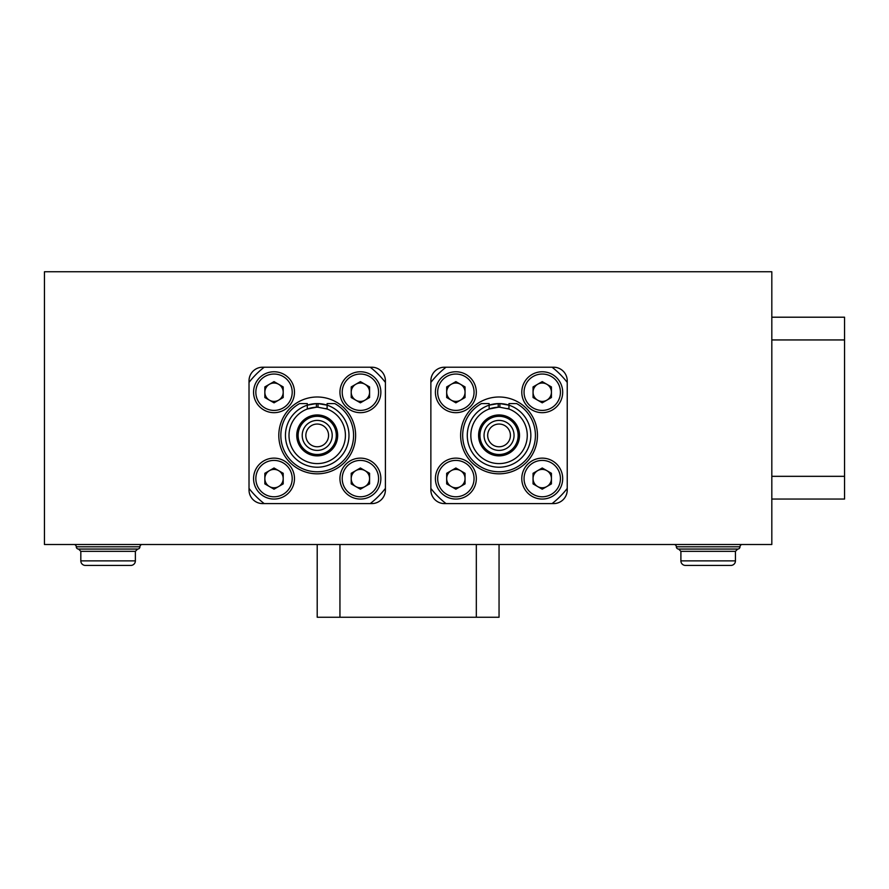 <?xml version="1.0" encoding="UTF-8"?>
<svg xmlns="http://www.w3.org/2000/svg" width="889" height="889" viewBox="0 0 889 889"><rect width="100%" height="100%" fill="white"/><g stroke="black" fill="none" stroke-linecap="round" stroke-linejoin="round"><path stroke-width="1.33" d="M44.45 271.756L44.45 544.513L771.819 544.513L771.819 271.756L44.45 271.756M371.769 367.213L262.655 367.213A13.635 13.635 0 0 0 249.02 380.859L249.02 489.961A13.635 13.635 0 0 0 262.655 503.596L371.769 503.596A13.635 13.635 0 0 0 385.404 489.961L385.404 380.859A13.635 13.635 0 0 0 371.769 367.213M553.603 367.213L444.5 367.213A13.635 13.635 0 0 0 430.865 380.859L430.865 489.961A13.635 13.635 0 0 0 444.5 503.596L553.603 503.596A13.635 13.635 0 0 0 567.238 489.961L567.238 380.859A13.635 13.635 0 0 0 553.603 367.213M308.739 423.031A15.002 15.002 0 0 0 304.838 443.889A15.002 15.002 0 0 0 325.685 447.789A15.002 15.002 0 0 0 329.586 426.931A15.002 15.002 0 0 0 308.739 423.031M310.794 426.031A11.368 11.368 0 0 0 307.838 441.833A11.368 11.368 0 0 0 323.629 444.789A11.368 11.368 0 0 0 326.585 428.987A11.368 11.368 0 0 0 310.794 426.031M306.427 419.652A19.091 19.091 0 0 1 332.964 424.62A19.091 19.091 0 0 1 327.997 451.156A19.091 19.091 0 0 1 301.46 446.2A19.091 19.091 0 0 1 306.427 419.652M308.005 404.951A31.826 31.826 0 0 1 316.395 403.595A31.826 31.826 0 0 0 308.005 404.951M325.13 404.584A31.826 31.826 0 0 1 327.119 405.173A31.826 31.826 0 0 0 318.029 403.595A31.826 31.826 0 0 1 324.452 404.417M484.272 432.843A15.002 15.002 0 0 0 496.484 450.19A15.002 15.002 0 0 0 513.831 437.966A15.002 15.002 0 0 0 501.618 420.63A15.002 15.002 0 0 0 484.272 432.843M487.85 433.465A11.368 11.368 0 0 0 497.107 446.611A11.368 11.368 0 0 0 510.253 437.355A11.368 11.368 0 0 0 500.996 424.209A11.368 11.368 0 0 0 487.85 433.465M480.238 432.143A19.091 19.091 0 0 1 502.318 416.597A19.091 19.091 0 0 1 517.865 438.666A19.091 19.091 0 0 1 495.795 454.223A19.091 19.091 0 0 1 480.238 432.143M506.974 404.584A31.826 31.826 0 0 1 499.051 467.225A31.826 31.826 0 0 1 489.139 405.173A31.826 31.826 0 0 1 498.229 403.595A31.826 31.826 0 0 0 489.139 405.173L498.229 403.595A31.826 31.826 0 0 1 506.297 404.417M478.593 435.41A20.458 20.458 0 0 0 499.051 455.868A20.458 20.458 0 0 0 519.509 435.41A20.458 20.458 0 0 0 499.051 414.952A20.458 20.458 0 0 0 478.593 435.41M460.635 435.41A38.416 38.416 0 0 1 499.051 396.994A38.416 38.416 0 0 1 537.467 435.41A38.416 38.416 0 0 1 499.051 473.826A38.416 38.416 0 0 1 460.635 435.41M507.463 408.507A28.181 28.181 0 0 1 508.964 409.018L508.964 405.173A31.826 31.826 0 0 0 499.874 403.595L508.964 405.173L508.964 403.584L516.653 403.584A36.371 36.371 0 0 1 499.051 471.781A36.371 36.371 0 0 1 481.449 403.584L489.139 403.584L489.139 409.018A28.181 28.181 0 0 1 499.874 407.24L508.964 409.018A28.181 28.181 0 0 1 499.051 463.591A28.181 28.181 0 0 1 489.139 409.018L498.229 407.24L498.229 403.595M430.865 382.392A86.377 86.377 0 0 1 446.034 367.213L552.069 367.213A86.377 86.377 0 0 1 567.238 382.392L567.238 488.428A86.377 86.377 0 0 1 552.069 503.596L446.034 503.596A86.377 86.377 0 0 1 430.865 488.428L430.865 382.392M296.759 435.41A20.458 20.458 0 0 0 317.206 455.868A20.458 20.458 0 0 0 337.664 435.41A20.458 20.458 0 0 0 317.206 414.952A20.458 20.458 0 0 0 296.759 435.41M278.802 435.41A38.416 38.416 0 0 1 317.206 396.994A38.416 38.416 0 0 1 355.622 435.41A38.416 38.416 0 0 1 317.206 473.826A38.416 38.416 0 0 1 278.802 435.41M325.63 408.507A28.181 28.181 0 0 1 327.119 409.018L327.119 403.584L334.82 403.584A36.371 36.371 0 0 1 317.206 471.781A36.371 36.371 0 0 1 299.604 403.584L307.305 403.584L307.305 405.173L316.395 403.595A31.826 31.826 0 0 1 318.029 403.595L327.119 405.173A31.826 31.826 0 0 1 317.206 467.225A31.826 31.826 0 0 1 307.305 405.173L307.305 409.018A28.181 28.181 0 0 1 318.029 407.24L327.119 409.018A28.181 28.181 0 0 1 317.206 463.591A28.181 28.181 0 0 1 307.305 409.018L316.395 407.24L316.395 403.595M249.02 382.392A86.377 86.377 0 0 1 264.2 367.213L370.224 367.213A86.377 86.377 0 0 1 385.404 382.392L385.404 488.428A86.377 86.377 0 0 1 370.224 503.596L264.2 503.596A86.377 86.377 0 0 1 249.02 488.428L249.02 382.392M771.819 317.206L844.55 317.206L844.55 499.051L771.819 499.051M499.051 544.513L499.051 617.244L317.206 617.244L317.206 544.513M73.998 544.513A2.278 2.278 0 0 1 76.276 546.791L139.917 546.791A2.278 2.278 0 0 1 137.639 549.058A2.278 2.278 0 0 0 139.917 546.791A2.278 2.278 0 0 1 142.184 544.513M137.639 549.058L135.372 551.336L80.821 551.336L80.821 560.881L135.372 560.881A4.545 4.545 0 0 1 130.827 565.426L85.366 565.426L130.827 565.426A4.545 4.545 0 0 0 135.372 560.881L135.372 551.336L137.639 549.058L78.543 549.058A2.278 2.278 0 0 1 76.276 546.791M674.073 544.513A2.278 2.278 0 0 1 676.351 546.791L739.992 546.791A2.278 2.278 0 0 1 737.714 549.058A2.278 2.278 0 0 0 739.992 546.791A2.278 2.278 0 0 1 742.259 544.513M735.447 551.336L680.896 551.336L680.896 560.881L735.447 560.881A4.545 4.545 0 0 1 730.902 565.426L685.441 565.426L730.902 565.426A4.545 4.545 0 0 0 735.447 560.881L735.447 551.336L737.714 549.058L678.618 549.058A2.278 2.278 0 0 1 676.351 546.791M278.613 400.172A9.179 9.179 0 0 0 278.613 384.27A9.179 9.179 0 0 0 264.844 392.216A9.179 9.179 0 0 0 278.613 400.172M253.565 392.216A20.458 20.458 0 0 1 274.023 371.769A20.458 20.458 0 0 1 294.481 392.216A20.458 20.458 0 0 1 274.023 412.674A20.458 20.458 0 0 1 253.565 392.216A20.458 20.458 0 0 0 274.023 412.674A20.458 20.458 0 0 0 294.481 392.216M274.023 381.614L283.202 386.915L283.202 397.527L274.023 402.828L264.844 397.527L264.844 386.915L274.023 381.614M364.99 400.172A9.179 9.179 0 0 0 364.99 384.27A9.179 9.179 0 0 0 351.211 392.216A9.179 9.179 0 0 0 364.99 400.172M339.942 392.216A20.458 20.458 0 0 1 360.401 371.769A20.458 20.458 0 0 1 380.859 392.216A20.458 20.458 0 0 1 360.401 412.674A20.458 20.458 0 0 1 339.942 392.216A20.458 20.458 0 0 0 360.401 412.674A20.458 20.458 0 0 0 380.859 392.216M360.401 381.614L369.58 386.915L369.58 397.527L360.401 402.828L351.211 397.527L351.211 386.915L360.401 381.614M364.99 486.55A9.179 9.179 0 0 0 364.99 470.648A9.179 9.179 0 0 0 351.211 478.593A9.179 9.179 0 0 0 364.99 486.55M339.942 478.593A20.458 20.458 0 0 1 360.401 458.135A20.458 20.458 0 0 1 380.859 478.593A20.458 20.458 0 0 1 360.401 499.051A20.458 20.458 0 0 1 339.942 478.593A20.458 20.458 0 0 0 360.401 499.051A20.458 20.458 0 0 0 380.859 478.593M360.401 467.992L369.58 473.292L369.58 483.894L360.401 489.194L351.211 483.894L351.211 473.292L360.401 467.992M278.613 486.55A9.179 9.179 0 0 0 278.613 470.648A9.179 9.179 0 0 0 264.844 478.593A9.179 9.179 0 0 0 278.613 486.55M253.565 478.593A20.458 20.458 0 0 1 274.023 458.135A20.458 20.458 0 0 1 294.481 478.593A20.458 20.458 0 0 1 274.023 499.051A20.458 20.458 0 0 1 253.565 478.593A20.458 20.458 0 0 0 274.023 499.051A20.458 20.458 0 0 0 294.481 478.593M274.023 467.992L283.202 473.292L283.202 483.894L274.023 489.194L264.844 483.894L264.844 473.292L274.023 467.992M460.458 400.172A9.179 9.179 0 0 0 460.458 384.27A9.179 9.179 0 0 0 446.678 392.216A9.179 9.179 0 0 0 460.458 400.172M435.41 392.216A20.458 20.458 0 0 1 455.868 371.769A20.458 20.458 0 0 1 476.326 392.216A20.458 20.458 0 0 1 455.868 412.674A20.458 20.458 0 0 1 435.41 392.216A20.458 20.458 0 0 0 455.868 412.674A20.458 20.458 0 0 0 476.326 392.216M455.868 381.614L465.047 386.915L465.047 397.527L455.868 402.828L446.678 397.527L446.678 386.915L455.868 381.614M546.835 400.172A9.179 9.179 0 0 0 546.835 384.27A9.179 9.179 0 0 0 533.056 392.216A9.179 9.179 0 0 0 546.835 400.172M521.787 392.216A20.458 20.458 0 0 1 542.234 371.769A20.458 20.458 0 0 1 562.693 392.216A20.458 20.458 0 0 1 542.234 412.674A20.458 20.458 0 0 1 521.787 392.216A20.458 20.458 0 0 0 542.234 412.674A20.458 20.458 0 0 0 562.693 392.216M542.234 381.614L551.424 386.915L551.424 397.527L542.234 402.828L533.056 397.527L533.056 386.915L542.234 381.614M546.835 486.55A9.179 9.179 0 0 0 546.835 470.648A9.179 9.179 0 0 0 533.056 478.593A9.179 9.179 0 0 0 546.835 486.55M521.787 478.593A20.458 20.458 0 0 1 542.234 458.135A20.458 20.458 0 0 1 562.693 478.593A20.458 20.458 0 0 1 542.234 499.051A20.458 20.458 0 0 1 521.787 478.593A20.458 20.458 0 0 0 542.234 499.051A20.458 20.458 0 0 0 562.693 478.593M542.234 467.992L551.424 473.292L551.424 483.894L542.234 489.194L533.056 483.894L533.056 473.292L542.234 467.992M460.458 486.55A9.179 9.179 0 0 0 460.458 470.648A9.179 9.179 0 0 0 446.678 478.593A9.179 9.179 0 0 0 460.458 486.55M435.41 478.593A20.458 20.458 0 0 1 455.868 458.135A20.458 20.458 0 0 1 476.326 478.593A20.458 20.458 0 0 1 455.868 499.051A20.458 20.458 0 0 1 435.41 478.593A20.458 20.458 0 0 0 455.868 499.051A20.458 20.458 0 0 0 476.326 478.593M455.868 467.992L465.047 473.292L465.047 483.894L455.868 489.194L446.678 483.894L446.678 473.292L455.868 467.992M680.896 560.881A4.545 4.545 0 0 0 685.441 565.426M80.821 560.881A4.545 4.545 0 0 0 85.366 565.426M499.874 403.595L499.874 407.24M318.029 403.595L318.029 407.24M771.819 476.326L844.55 476.326M771.819 339.942L844.55 339.942M339.942 544.513L339.942 617.244M476.326 544.513L476.326 617.244M292.203 392.216A18.18 18.18 0 0 0 274.023 374.036A18.18 18.18 0 0 0 255.843 392.216A18.18 18.18 0 0 0 274.023 410.407A18.18 18.18 0 0 0 292.203 392.216M378.581 392.216A18.18 18.18 0 0 0 360.401 374.036A18.18 18.18 0 0 0 342.209 392.216A18.18 18.18 0 0 0 360.401 410.407A18.18 18.18 0 0 0 378.581 392.216M378.581 478.593A18.18 18.18 0 0 0 360.401 460.413A18.18 18.18 0 0 0 342.209 478.593A18.18 18.18 0 0 0 360.401 496.784A18.18 18.18 0 0 0 378.581 478.593M292.203 478.593A18.18 18.18 0 0 0 274.023 460.413A18.18 18.18 0 0 0 255.843 478.593A18.18 18.18 0 0 0 274.023 496.784A18.18 18.18 0 0 0 292.203 478.593M474.048 392.216A18.18 18.18 0 0 0 455.868 374.036A18.18 18.18 0 0 0 437.677 392.216A18.18 18.18 0 0 0 455.868 410.407A18.18 18.18 0 0 0 474.048 392.216M560.426 392.216A18.18 18.18 0 0 0 542.234 374.036A18.18 18.18 0 0 0 524.054 392.216A18.18 18.18 0 0 0 542.234 410.407A18.18 18.18 0 0 0 560.426 392.216M560.426 478.593A18.18 18.18 0 0 0 542.234 460.413A18.18 18.18 0 0 0 524.054 478.593A18.18 18.18 0 0 0 542.234 496.784A18.18 18.18 0 0 0 560.426 478.593M474.048 478.593A18.18 18.18 0 0 0 455.868 460.413A18.18 18.18 0 0 0 437.677 478.593A18.18 18.18 0 0 0 455.868 496.784A18.18 18.18 0 0 0 474.048 478.593M680.896 551.336L678.618 549.058M80.821 551.336L78.543 549.058"/></g></svg>
